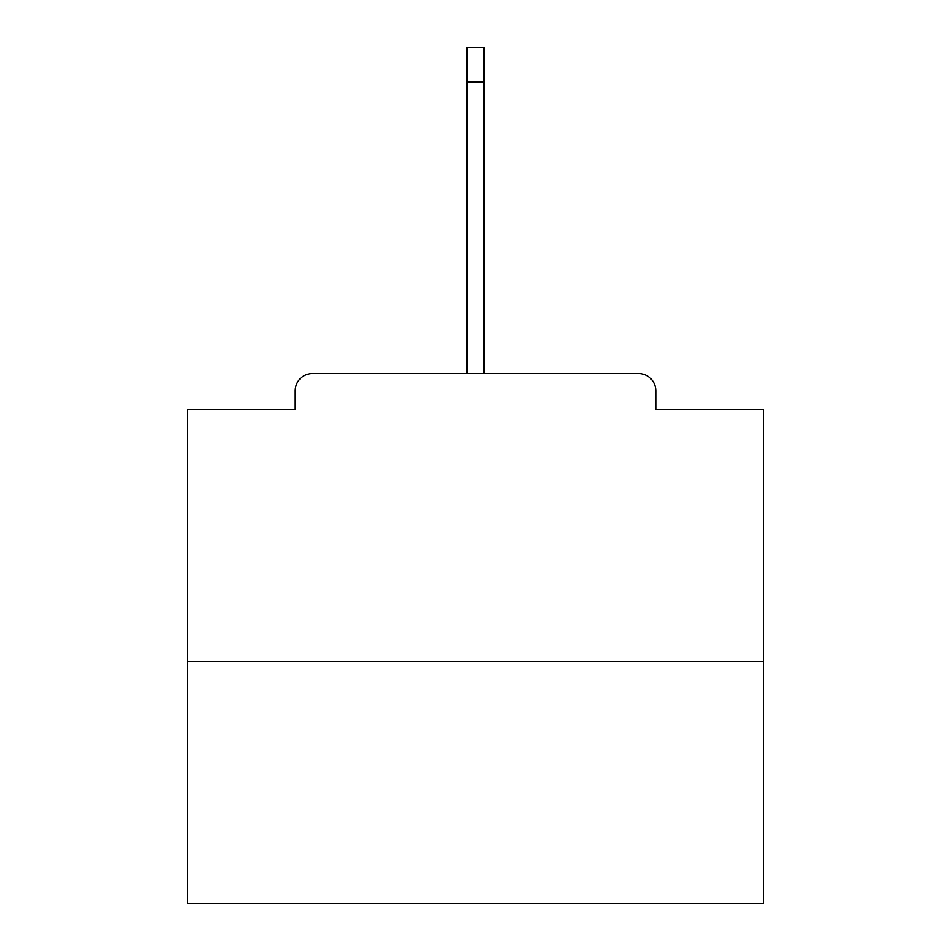 <?xml version="1.0" encoding="UTF-8"?>
<svg xmlns="http://www.w3.org/2000/svg" width="951" height="951" viewBox="0 0 951 951"><rect width="100%" height="100%" fill="white"/><g stroke="black" fill="none" stroke-linecap="round" stroke-linejoin="round"><path stroke-width="1.43" d="M655.786 409.263L655.786 390.837L655.786 409.263L763.487 409.263L763.487 903.45L187.513 903.45L187.513 409.263L295.214 409.263L295.214 390.837L295.214 409.263M763.487 661.539L187.513 661.539M655.786 390.837A17.284 17.284 0 0 0 638.501 373.553L312.499 373.553A17.284 17.284 0 0 0 295.214 390.837M638.501 373.553L549.226 373.553M401.774 373.553L312.499 373.553M466.858 82.107L466.858 47.55L484.142 47.55L484.142 82.107L466.858 82.107L466.858 373.553M484.142 82.107L484.142 373.553"/></g></svg>
